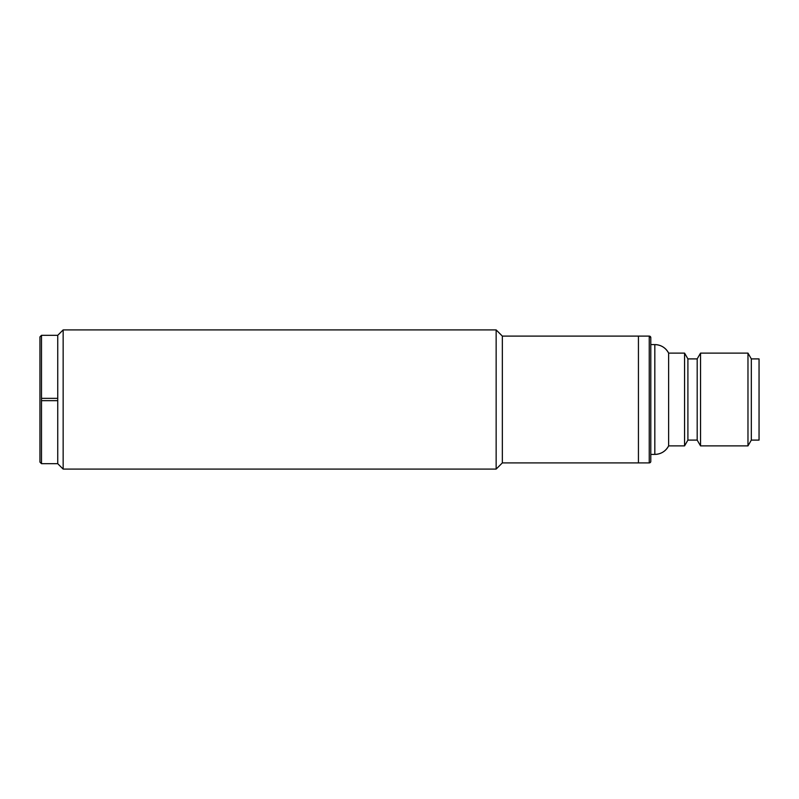 <?xml version="1.0" encoding="UTF-8"?>
<svg xmlns="http://www.w3.org/2000/svg" width="799" height="799" viewBox="0 0 799 799"><rect width="100%" height="100%" fill="white"/><g stroke="black" fill="none" stroke-linecap="round" stroke-linejoin="round"><path stroke-width="1.2" d="M41.498 335.32L57.738 335.32L57.738 398.341L41.498 398.341L41.498 335.32L39.95 336.868L39.95 462.132L41.498 463.68L57.738 463.68L63.151 469.093L496.149 469.093L496.149 329.907L502.341 336.099L638.431 336.099L638.431 462.901L638.431 336.099L649.247 336.099A1.548 1.548 180 0 1 650.795 337.637L650.795 461.363A1.548 1.548 -0 0 1 649.247 462.901L638.431 462.901L649.247 462.901L649.247 336.099L650.795 337.637M41.498 398.341L41.498 463.68M41.498 400.659L57.738 400.659L57.738 335.32L63.151 329.907L63.151 469.093M57.738 400.659L57.738 463.68L57.738 400.659M496.149 469.093L502.341 462.901L502.341 336.099M650.795 344.599L654.82 344.599A15.461 15.461 180 0 1 668.633 353.108L668.633 445.892L684.563 445.892L684.563 353.108L687.909 358.901L687.909 440.099L697.187 440.099L700.543 445.892L747.974 445.892L747.974 353.108L700.543 353.108L700.543 445.892L747.974 445.892L751.32 440.099L751.32 358.901L747.974 353.108L751.32 358.901L759.05 358.901L759.05 440.099L751.32 440.099L747.974 445.892M697.187 440.099L697.187 358.901L687.909 358.901L684.563 353.108L668.633 353.108C665.627 347.675 661.023 344.838 654.82 344.599L654.82 454.401L650.795 454.401L654.82 454.401A15.461 15.461 -0 0 0 668.633 445.892L684.563 445.892L687.909 440.099L697.187 440.099L700.543 445.892M697.187 358.901L700.543 353.108L697.187 358.901M63.151 329.907L496.149 329.907M502.341 462.901L638.431 462.901M654.82 454.401C661.023 454.162 665.627 451.325 668.633 445.892M751.32 440.099L759.05 440.099M687.909 440.099L684.563 445.892"/></g></svg>
